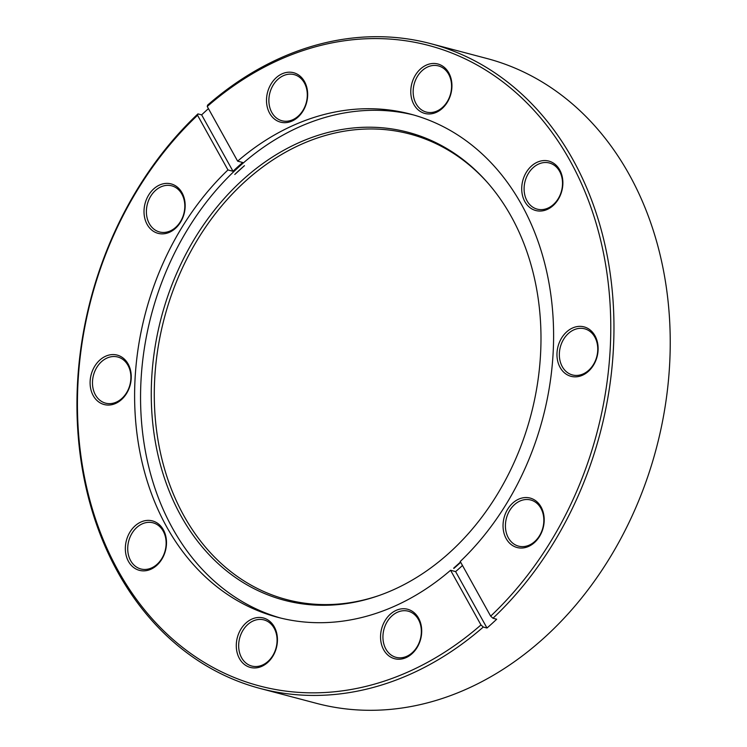 <?xml version="1.0" encoding="UTF-8"?>
<svg xmlns="http://www.w3.org/2000/svg" width="747" height="747" viewBox="0 0 747 747"><rect width="100%" height="100%" fill="white"/><g stroke="black" fill="none" stroke-linecap="round" stroke-linejoin="round"><path stroke-width="1.12" d="M260.283 688.501L316.551 703.366A333.498 263.374 -75.2 0 0 467.164 688.809A333.498 263.374 -75.2 0 0 670.04 354.993A333.498 263.374 -75.2 0 0 486.904 58.499L430.627 43.634A333.498 263.374 104.8 0 1 611.718 285.681A333.498 263.374 104.8 0 1 492.973 618.245L496.68 619.226A333.498 263.374 104.8 0 1 486.997 628.022L483.29 627.041A333.498 263.374 104.8 0 1 410.897 673.943A333.498 263.374 104.8 0 1 260.283 688.501A333.498 263.374 104.8 0 1 79.191 446.454A333.498 263.374 104.8 0 1 197.936 113.889L201.643 114.861A333.498 263.374 104.8 0 1 208.432 108.623M169.606 232.224A25.566 20.188 104.8 0 1 144.629 217.601A25.566 20.188 104.8 0 1 159.578 185.023A25.566 20.188 104.8 0 1 184.556 199.654A25.566 20.188 104.8 0 1 169.606 232.224M160.922 186.862A23.857 18.843 -75.2 0 0 146.403 210.747A23.857 18.843 -75.2 0 0 159.513 231.962A23.857 18.843 -75.2 0 0 170.288 230.916A23.857 18.843 -75.2 0 0 184.798 207.031A23.857 18.843 -75.2 0 0 171.698 185.816A23.857 18.843 -75.2 0 0 160.922 186.862M115.692 403.417A25.566 20.188 104.8 0 1 90.714 388.795A25.566 20.188 104.8 0 1 105.654 356.216A25.566 20.188 104.8 0 1 130.641 370.848A25.566 20.188 104.8 0 1 115.692 403.417M106.998 358.056A23.857 18.843 -75.2 0 0 92.488 381.941A23.857 18.843 -75.2 0 0 105.588 403.156A23.857 18.843 -75.2 0 0 116.364 402.11A23.857 18.843 -75.2 0 0 130.884 378.225A23.857 18.843 -75.2 0 0 117.774 357.01A23.857 18.843 -75.2 0 0 106.998 358.056M150.931 569.223A25.566 20.188 104.8 0 1 125.954 554.591A25.566 20.188 104.8 0 1 140.903 522.022A25.566 20.188 104.8 0 1 165.881 536.645A25.566 20.188 104.8 0 1 150.931 569.223M142.247 523.862A23.857 18.843 -75.2 0 0 127.728 547.747A23.857 18.843 -75.2 0 0 140.828 568.962A23.857 18.843 -75.2 0 0 151.613 567.916A23.857 18.843 -75.2 0 0 166.123 544.031A23.857 18.843 -75.2 0 0 153.023 522.816A23.857 18.843 -75.2 0 0 142.247 523.862M261.88 666.305A25.566 20.188 104.8 0 1 236.902 651.683A25.566 20.188 104.8 0 1 251.842 619.104A25.566 20.188 104.8 0 1 276.829 633.736A25.566 20.188 104.8 0 1 261.88 666.305M253.186 620.944A23.857 18.843 -75.2 0 0 238.676 644.829A23.857 18.843 -75.2 0 0 251.776 666.044A23.857 18.843 -75.2 0 0 262.552 665.007A23.857 18.843 -75.2 0 0 277.072 641.122A23.857 18.843 -75.2 0 0 263.971 619.907A23.857 18.843 -75.2 0 0 253.186 620.944M406.144 657.593A25.566 20.188 104.8 0 1 381.166 642.962A25.566 20.188 104.8 0 1 396.115 610.383A25.566 20.188 104.8 0 1 421.093 625.015A25.566 20.188 104.8 0 1 406.144 657.593M397.46 612.232A23.857 18.843 -75.2 0 0 382.94 636.117A23.857 18.843 -75.2 0 0 396.05 657.332A23.857 18.843 -75.2 0 0 406.826 656.286A23.857 18.843 -75.2 0 0 421.336 632.401A23.857 18.843 -75.2 0 0 408.236 611.186A23.857 18.843 -75.2 0 0 397.46 612.232M528.633 546.402A25.566 20.188 104.8 0 1 503.655 531.771A25.566 20.188 104.8 0 1 518.605 499.192A25.566 20.188 104.8 0 1 543.583 513.824A25.566 20.188 104.8 0 1 528.633 546.402M519.949 501.041A23.857 18.843 -75.2 0 0 505.43 524.926A23.857 18.843 -75.2 0 0 518.539 546.132A23.857 18.843 -75.2 0 0 529.315 545.095A23.857 18.843 -75.2 0 0 543.825 521.21A23.857 18.843 -75.2 0 0 530.725 499.995A23.857 18.843 -75.2 0 0 519.949 501.041M582.557 375.209A25.566 20.188 104.8 0 1 557.579 360.577A25.566 20.188 104.8 0 1 572.519 328.008A25.566 20.188 104.8 0 1 597.507 342.63A25.566 20.188 104.8 0 1 582.557 375.209M573.873 329.847A23.857 18.843 -75.2 0 0 559.354 353.733A23.857 18.843 -75.2 0 0 572.454 374.947A23.857 18.843 -75.2 0 0 583.23 373.902A23.857 18.843 -75.2 0 0 597.749 350.016A23.857 18.843 -75.2 0 0 584.649 328.801A23.857 18.843 -75.2 0 0 573.873 329.847M547.318 209.403A25.566 20.188 104.8 0 1 522.33 194.771A25.566 20.188 104.8 0 1 537.28 162.202A25.566 20.188 104.8 0 1 562.258 176.824A25.566 20.188 104.8 0 1 547.318 209.403M538.624 164.041A23.857 18.843 -75.2 0 0 524.114 187.927A23.857 18.843 -75.2 0 0 537.214 209.141A23.857 18.843 -75.2 0 0 547.99 208.096A23.857 18.843 -75.2 0 0 562.51 184.21A23.857 18.843 -75.2 0 0 549.4 162.995A23.857 18.843 -75.2 0 0 538.624 164.041M436.369 112.321A25.566 20.188 104.8 0 1 411.392 97.689A25.566 20.188 104.8 0 1 426.332 65.11A25.566 20.188 104.8 0 1 451.319 79.742A25.566 20.188 104.8 0 1 436.369 112.321M427.686 66.95A23.857 18.843 -75.2 0 0 413.166 90.835A23.857 18.843 -75.2 0 0 426.266 112.05A23.857 18.843 -75.2 0 0 437.042 111.014A23.857 18.843 -75.2 0 0 451.562 87.128A23.857 18.843 -75.2 0 0 438.461 65.913A23.857 18.843 -75.2 0 0 427.686 66.95M292.096 121.033A25.566 20.188 104.8 0 1 267.118 106.41A25.566 20.188 104.8 0 1 282.067 73.832A25.566 20.188 104.8 0 1 307.045 88.463A25.566 20.188 104.8 0 1 292.096 121.033M283.412 75.671A23.857 18.843 -75.2 0 0 268.892 99.556A23.857 18.843 -75.2 0 0 282.002 120.771A23.857 18.843 -75.2 0 0 292.777 119.725A23.857 18.843 -75.2 0 0 307.288 95.84A23.857 18.843 -75.2 0 0 294.187 74.625A23.857 18.843 -75.2 0 0 283.412 75.671M393.622 589.682A242.028 191.139 104.8 0 1 378.113 595.845A242.028 191.139 104.8 0 1 155.367 442.047A242.028 191.139 104.8 0 1 298.632 142.808A242.028 191.139 104.8 0 1 487.324 182.399A242.028 191.139 104.8 0 1 393.622 589.682M379.046 595.518A240.786 190.158 104.8 0 1 158.271 441.645A240.786 190.158 104.8 0 1 300.901 144.488A240.786 190.158 104.8 0 1 487.978 183.136M460.712 562.295A256.072 202.232 104.8 0 1 453.859 568.43L460.507 561.921M280.629 618.049A260.208 205.5 104.8 0 1 140.772 385.601A260.208 205.5 104.8 0 1 298.996 127.065A260.208 205.5 104.8 0 1 413.53 114.945M492.973 618.245L490.658 616.144L460.255 561.483A260.208 205.5 104.8 0 0 551.772 302.236A260.208 205.5 104.8 0 0 410.561 114.132A260.208 205.5 104.8 0 0 293.048 125.496A260.208 205.5 104.8 0 0 237.639 161.156L242.7 162.491A260.208 205.5 -75.2 0 0 233.008 171.278L227.956 169.942A260.208 205.5 104.8 0 0 136.44 429.18A260.208 205.5 104.8 0 0 277.651 617.293A260.208 205.5 104.8 0 0 395.163 605.929A260.208 205.5 104.8 0 0 450.572 570.269L480.965 624.94L483.29 627.041M490.658 616.144A331.229 261.581 -75.2 0 0 588.253 200.019A331.229 261.581 -75.2 0 0 279.107 59.928A331.229 261.581 -75.2 0 0 207.246 106.485L207.619 105.094A333.498 263.374 104.8 0 1 280.013 58.191A333.498 263.374 104.8 0 1 430.627 43.634M237.639 161.156L207.246 106.485M197.936 113.889L197.563 115.281A331.229 261.581 -75.2 0 0 118.213 570.773A331.229 261.581 -75.2 0 0 480.965 624.94M197.563 115.281L227.956 169.942M450.572 570.269L455.623 571.604A260.208 205.5 -75.2 0 0 462.477 565.479M244.465 165.666L234.782 174.462A256.072 202.232 104.8 0 1 244.465 165.666M201.643 114.861L233.008 171.278M455.623 571.604L486.997 628.022M460.544 561.987L453.653 568.168"/></g></svg>
